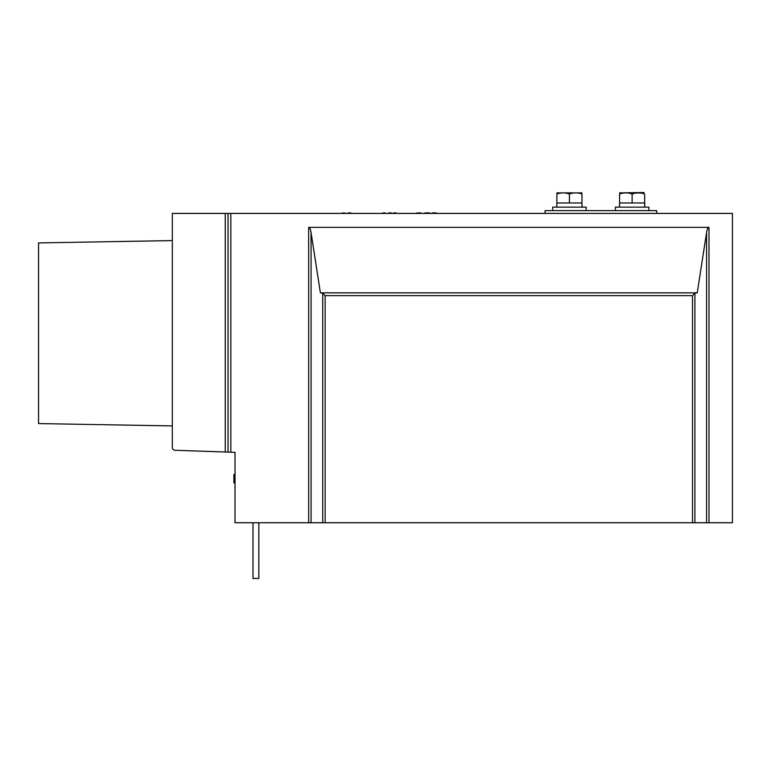 <?xml version="1.0" encoding="UTF-8"?>
<svg xmlns="http://www.w3.org/2000/svg" width="771" height="771" viewBox="0 0 771 771"><rect width="100%" height="100%" fill="white"/><g stroke="black" fill="none" stroke-linecap="round" stroke-linejoin="round"><path stroke-width="1.16" d="M692.493 295.63L325.15 295.63L322.731 293.211L320.399 292.845L311.07 232.553C310.511 229.228 309.701 227.493 308.651 227.349L708.983 227.349C707.932 227.493 707.132 229.228 706.573 232.553L697.244 292.845L694.912 293.211L692.493 295.63L692.493 522.748L732.45 522.748L732.45 213.422L172.319 213.422L172.319 447.508A2.785 2.785 0 0 0 175.007 450.254L230.837 452.201L230.837 213.422M692.493 522.748L235.02 522.748L235.02 452.346L230.837 452.201M258.844 522.748L258.844 578.481L252.994 578.481L252.994 522.748M697.244 292.845L320.399 292.845M228.052 452.105L228.052 213.422M235.02 474.464L233.902 474.464L235.02 474.589M235.02 477.895L233.902 477.895L233.902 474.589M235.02 483.012L233.902 483.031L235.02 483.041L233.902 483.031L233.902 482.434L235.02 482.453L233.902 482.434L233.902 477.895M172.319 425.91L38.55 423.578L38.55 242.923L172.319 240.591M545.039 213.422L545.039 210.628L656.69 210.628L656.69 213.422M632.124 202.966L644.672 202.966L644.672 194.003C644.672 192.528 644.672 192.528 644.672 194.003C644.672 192.528 644.672 192.528 644.672 194.003C640.489 192.528 636.306 192.528 632.124 194.003L632.143 193.993C627.951 192.528 623.768 192.528 619.585 194.003L619.585 194.003C619.585 192.528 619.585 192.528 619.585 194.003C619.585 192.528 619.585 192.528 619.585 194.003C619.585 192.528 619.585 192.528 619.585 194.003C619.585 192.528 619.585 192.528 619.585 194.003L619.585 202.966L632.124 202.966L632.124 194.003M632.712 193.81L633.309 193.637L632.712 193.81M643.573 193.656L644.238 193.858L643.573 193.656M620.173 193.81L620.771 193.637L620.173 193.81M631.035 193.656L631.7 193.858L631.035 193.656M569.422 202.966L581.97 202.966L581.97 194.003C581.97 192.528 581.97 192.528 581.97 194.003C581.97 192.528 581.97 192.528 581.97 194.003C577.787 192.528 573.605 192.528 569.422 194.003L569.441 193.993C565.249 192.528 561.066 192.528 556.884 194.003L556.884 194.003C556.884 192.528 556.884 192.528 556.884 194.003C556.884 192.528 556.884 192.528 556.884 194.003C556.884 192.528 556.884 192.528 556.884 194.003C556.884 192.528 556.884 192.528 556.884 194.003L556.884 202.966L569.422 202.966L569.422 194.003M570.01 193.81L570.607 193.637L570.01 193.81M580.871 193.656L581.536 193.858L580.871 193.656M557.472 193.81L558.069 193.637L557.472 193.81M568.333 193.656L568.998 193.858L568.333 193.656M339.519 213.422L442.631 213.422M393.624 212.863L396.275 212.998M384.247 212.998L385.095 212.863M382.811 212.998L384.247 212.863M388.594 212.998L391.225 212.863M342.276 212.998L345.051 212.998M350.227 212.998L350.805 212.863M347.875 212.998L350.227 212.863M435.557 212.998L436.579 212.998M432.974 212.998L435.557 212.863M432.088 212.998L432.974 212.863M416.427 212.998L420.715 212.863M424.609 212.998L429.38 212.863M581.97 192.875L556.884 192.875M581.97 194.003C581.97 192.528 581.97 192.528 581.97 194.003C581.97 192.528 581.97 192.528 581.97 194.003M581.97 202.966L582.009 205.057M581.893 202.966L582.076 207.148M556.749 207.148L556.884 202.966M552.701 210.628L552.701 207.148L586.143 207.148L586.143 210.628M644.045 192.519L619.585 192.875M644.672 194.003C644.672 192.528 644.672 192.528 644.672 194.003C644.672 192.528 644.672 192.528 644.672 194.003M644.672 202.966L644.71 205.057M644.595 202.966L644.778 207.148M619.45 207.148L619.585 202.966M615.403 210.628L615.403 207.148L648.845 207.148L648.845 210.628M308.651 227.349L308.651 522.748M708.983 227.349L708.983 522.748M706.573 232.553L706.573 522.748M694.912 293.211L694.912 522.748M325.15 295.63L325.15 522.748M322.731 293.211L322.731 522.748M311.07 232.553L311.07 522.748M225.257 452.008L225.257 213.422M235.02 474.483L233.902 474.483M235.02 474.531L233.902 474.531M235.02 474.743L233.902 474.743M235.02 475.187L233.902 475.187M235.02 475.726L233.902 475.726M235.02 476.314L233.902 476.314M235.02 476.488L233.902 476.488M235.02 476.661L233.902 476.661M235.02 476.96L233.902 476.96M235.02 477.239L233.902 477.239M235.02 477.519L233.902 477.519M235.02 482.511L233.902 482.511M235.02 482.627L233.902 482.627M235.02 482.733L233.902 482.733M235.02 482.858L233.902 482.858M235.02 482.964L233.902 482.964"/></g></svg>
